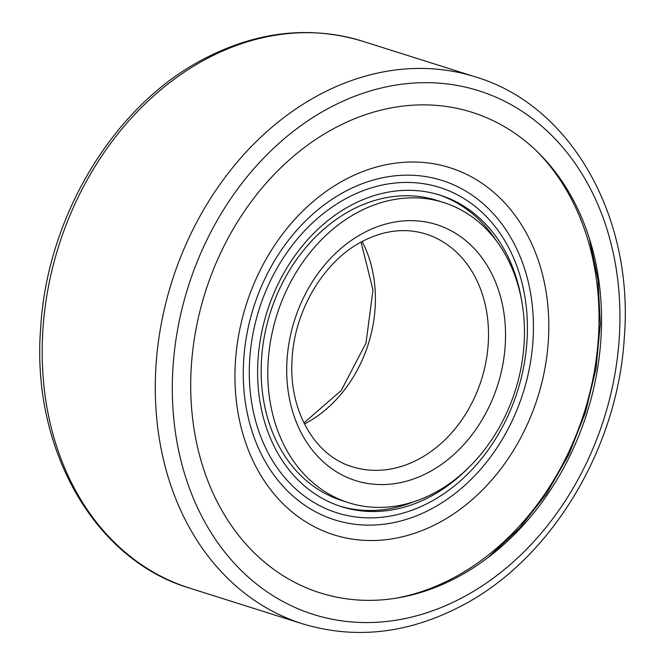 <?xml version="1.0" encoding="UTF-8"?>
<svg xmlns="http://www.w3.org/2000/svg" width="665" height="665" viewBox="0 0 665 665"><rect width="100%" height="100%" fill="white"/><g stroke="black" fill="none" stroke-linecap="round" stroke-linejoin="round"><path stroke-width="1" d="M591.567 245.792A252.01 200.173 -72.5 0 1 490.388 555.749A252.01 200.173 -72.5 0 1 200.689 459.424A252.01 200.173 -72.5 0 1 330.563 130.348A252.01 200.173 -72.5 0 1 590.013 240.539A252.01 200.173 -72.5 0 1 591.567 245.792M348.684 502.723L342.043 500.62A157.43 125.045 -72.5 0 1 267.397 417.238A157.43 125.045 -72.5 0 1 301.777 252.534A157.43 125.045 -72.5 0 1 436.938 200.398L443.572 202.501A157.43 125.045 -72.5 0 1 518.218 285.884A157.43 125.045 -72.5 0 1 483.837 450.587A157.43 125.045 -72.5 0 1 348.684 502.723A157.43 125.045 -72.5 0 1 274.03 419.341A157.43 125.045 -72.5 0 1 308.41 254.629A157.43 125.045 -72.5 0 1 443.572 202.501M536.963 151.362A254.121 201.852 -72.5 0 1 588.966 243.556A254.121 201.852 -72.5 0 1 395.725 598.242M526.389 274.712A177.996 141.379 -72.5 0 1 433.023 508.035A177.996 141.379 -72.5 0 1 250.314 425.592A177.996 141.379 -72.5 0 1 343.672 192.268A177.996 141.379 -72.5 0 1 526.389 274.712M541.194 269.666A192.526 152.925 -72.5 0 1 440.205 522.042A192.526 152.925 -72.5 0 1 242.575 432.873A192.526 152.925 -72.5 0 1 343.556 180.498A192.526 152.925 -72.5 0 1 541.194 269.666M469.149 467.096A163.366 129.758 -72.5 0 1 341.536 506.688A163.366 129.758 -72.5 0 1 264.08 420.164A163.366 129.758 -72.5 0 1 299.749 249.242A163.366 129.758 -72.5 0 1 440.006 195.144A163.366 129.758 -72.5 0 1 517.461 281.677A163.366 129.758 -72.5 0 1 521.684 300.888M256.042 422.466A170.606 135.51 -72.5 0 1 345.526 198.818A170.606 135.51 -72.5 0 1 520.662 277.837A170.606 135.51 -72.5 0 1 431.169 501.485A170.606 135.51 -72.5 0 1 256.042 422.466M413.938 501.693A163.366 129.758 -72.5 0 1 339.906 506.156M438.368 194.645A163.366 129.758 -72.5 0 1 496.381 240.846M465.051 596.181A274.587 218.103 -72.5 0 1 183.174 468.991A274.587 218.103 -72.5 0 1 327.205 109.043A274.587 218.103 -72.5 0 1 609.074 236.225A274.587 218.103 -72.5 0 1 465.051 596.181M475.483 76.916C571.318 105.344 634.136 217.33 624.294 337.704C617.793 447.927 552.075 557.752 463.829 604.651C409.856 633.496 356.124 639.888 302.625 623.837A286.79 227.796 -72.5 0 1 166.641 471.934A286.79 227.796 -72.5 0 1 317.072 95.984A286.79 227.796 -72.5 0 1 475.483 76.916L362.375 41.164A286.79 227.796 -72.5 0 0 203.956 60.232A286.79 227.796 -72.5 0 0 53.533 436.182A286.79 227.796 -72.5 0 0 189.517 588.084C93.773 559.672 30.972 447.886 40.69 327.629C47.082 217.305 112.826 107.298 201.171 60.349C255.144 31.504 308.876 25.112 362.375 41.164M419.69 458.626A122.036 96.932 -72.5 0 1 352.275 466.739C314.794 455.907 288.061 410.072 292.168 357.953C294.836 309.907 323.971 261.611 361.211 242.01C383.447 230.248 404.993 227.588 425.833 234.013A122.036 96.932 -72.5 0 1 483.696 298.651A122.036 96.932 -72.5 0 1 419.69 458.626M292.018 409.507A134.247 106.633 -72.5 0 1 362.433 233.531A134.247 106.633 -72.5 0 1 500.23 295.709A134.247 106.633 -72.5 0 1 429.823 471.685A134.247 106.633 -72.5 0 1 292.018 409.507M362.142 241.503A122.036 96.932 -72.5 0 1 370.588 262.899A122.036 96.932 -72.5 0 1 306.573 422.874A122.036 96.932 -72.5 0 1 304.462 424.004M302.625 623.837L189.517 588.084M303.922 422.923L341.245 390.505L365.983 343.082L372.99 290.056L361.078 242.077M589.265 238.145L598.01 279.849L600.304 323.705L596.081 368.36L585.474 412.45L568.808 454.636L546.605 493.605L519.523 528.176L488.401 557.278"/></g></svg>
